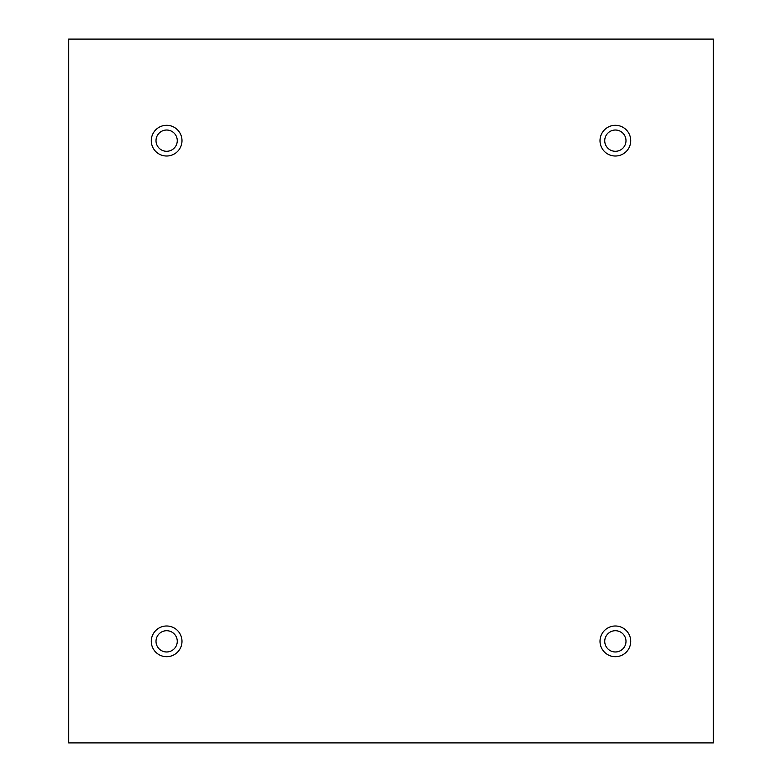 <?xml version="1.0" encoding="UTF-8"?>
<svg xmlns="http://www.w3.org/2000/svg" width="782" height="782" viewBox="0 0 782 782"><rect width="100%" height="100%" fill="white"/><g stroke="black" fill="none" stroke-linecap="round" stroke-linejoin="round"><path stroke-width="1.17" d="M713.38 39.1L68.621 39.1L68.621 742.9L713.38 742.9L713.38 39.1M166.634 156.009A15.347 15.347 0 0 1 153.34 132.979A15.347 15.347 0 0 1 179.928 132.979A15.347 15.347 0 0 1 166.634 156.009M615.366 156.009A15.347 15.347 0 0 1 602.072 132.979A15.347 15.347 0 0 1 628.66 132.979A15.347 15.347 0 0 1 615.366 156.009M615.366 656.694A15.347 15.347 0 0 1 602.072 633.674A15.347 15.347 0 0 1 628.66 633.674A15.347 15.347 0 0 1 615.366 656.694M166.634 656.694A15.347 15.347 0 0 1 153.34 633.674A15.347 15.347 0 0 1 179.928 633.674A15.347 15.347 0 0 1 166.634 656.694M177.26 641.348A10.625 10.625 0 0 1 166.634 651.973A10.625 10.625 0 0 1 156.009 641.348A10.625 10.625 0 0 1 166.634 630.712A10.625 10.625 0 0 1 177.26 641.348M625.991 641.348A10.625 10.625 0 0 1 615.366 651.973A10.625 10.625 0 0 1 604.74 641.348A10.625 10.625 0 0 1 615.366 630.712A10.625 10.625 0 0 1 625.991 641.348M625.991 140.652A10.625 10.625 0 0 1 615.366 151.288A10.625 10.625 0 0 1 604.74 140.652A10.625 10.625 0 0 1 615.366 130.027A10.625 10.625 0 0 1 625.991 140.652M177.26 140.652A10.625 10.625 0 0 1 166.634 151.288A10.625 10.625 0 0 1 156.009 140.652A10.625 10.625 0 0 1 166.634 130.027A10.625 10.625 0 0 1 177.26 140.652"/></g></svg>

